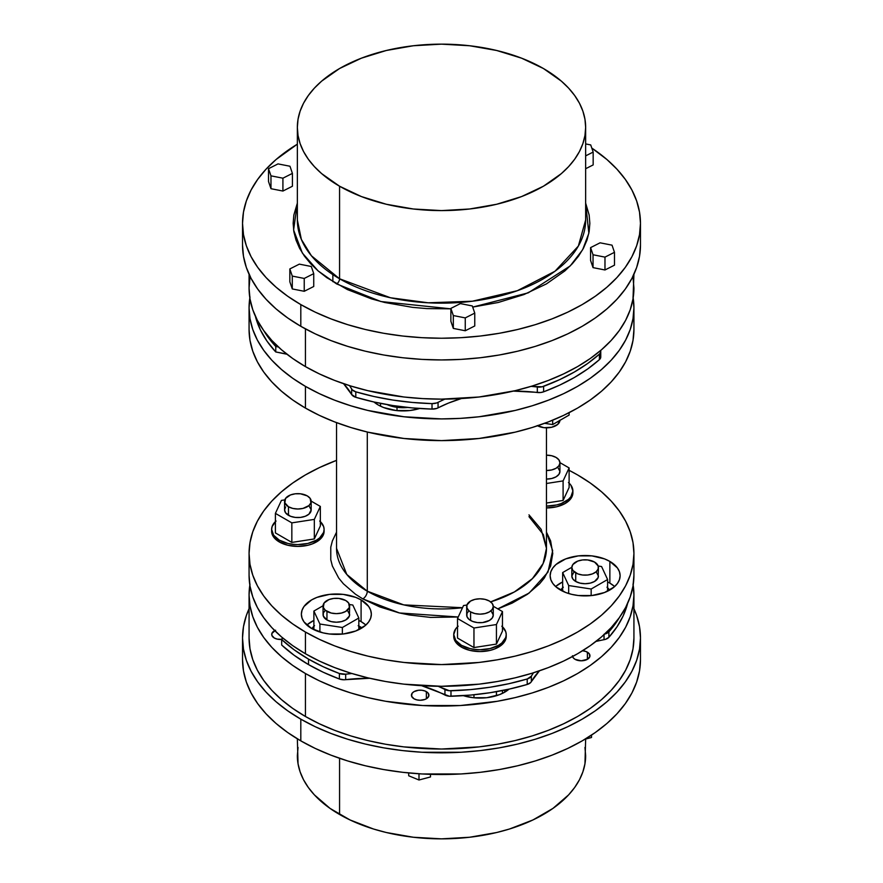 <?xml version="1.0" encoding="UTF-8"?>
<svg xmlns="http://www.w3.org/2000/svg" width="883" height="883" viewBox="0 0 883 883"><rect width="100%" height="100%" fill="white"/><g stroke="black" fill="none" stroke-linecap="round" stroke-linejoin="round"><path stroke-width="1.32" d="M585.65 219.933L578.365 246.048L554.999 271.236L517.361 290.695L472.328 301.224L428.145 302.792L390.407 297.748L339.569 278.774A144.15 83.223 0 0 1 297.35 219.933L301.368 239.436L311.423 255.794L339.569 278.774A4.194 2.428 -60 0 1 336.6 283.918L318.101 270.893L302.328 253.013L293.598 229.988L297.35 203.123L293.862 214.966L293.156 223.355L293.862 231.754L296.004 240.066L299.536 248.222L304.447 256.136L310.673 263.73L318.156 270.938L326.831 277.692L347.394 289.569L371.566 298.896L384.734 302.483L412.56 307.361L426.964 308.597L450.871 308.84L380.882 301.533L336.6 283.918A4.194 2.428 120 0 0 339.569 278.774A144.15 83.223 0 0 0 496.665 296.82A144.15 83.223 0 0 0 585.65 219.933L585.65 127.373A144.15 83.223 180 0 1 496.665 204.26A144.15 83.223 180 0 1 339.569 186.225L339.569 278.774L339.569 186.225A144.15 83.223 180 0 1 297.35 127.373A144.15 83.223 180 0 1 386.335 50.486A144.15 83.223 180 0 1 543.431 68.521A144.15 83.223 180 0 1 585.65 127.373L584.954 119.216L582.879 111.137L579.447 103.212L574.678 95.53L568.63 88.145L561.356 81.137L543.431 68.521L521.588 58.179L496.665 50.486L469.624 45.75L441.5 44.15L413.376 45.75L386.335 50.486L361.412 58.179L339.569 68.521L321.644 81.137L314.37 88.145L308.322 95.53L303.553 103.212L300.121 111.137L298.046 119.216L297.35 127.373L298.046 135.529L300.121 143.609L303.553 151.534L308.322 159.227L314.37 166.6L321.644 173.609L339.569 186.225L361.412 196.567L386.335 204.26L413.376 208.995L441.5 210.596L469.624 208.995L496.665 204.26L521.588 196.567L543.431 186.225L561.356 173.609L568.63 166.6L574.678 159.227L579.447 151.534L582.879 143.609L584.954 135.529L585.65 127.373M298.046 747.471L297.35 755.627A144.15 83.223 0 0 0 339.569 814.479L339.569 758.298L339.569 814.479A144.15 83.223 0 0 0 496.665 832.514A144.15 83.223 0 0 0 585.65 755.627L584.954 747.471M242.527 637.934A198.973 114.878 180 0 0 300.805 719.159L315.275 726.731L330.959 733.442L347.703 739.237L365.352 744.06L383.741 747.857L402.681 750.594L421.997 752.25L461.003 752.25L480.319 750.594L499.259 747.857L517.648 744.06L535.297 739.237L552.041 733.442L567.725 726.731L582.195 719.159L595.308 710.804L606.941 701.753L616.974 692.084L625.33 681.886L631.908 671.279L636.654 660.341L639.513 649.193L640.473 637.934L639.513 626.665L636.654 615.517L633.928 608.707A198.973 114.878 180 0 1 640.473 637.934A198.973 114.878 180 0 1 517.648 744.06A198.973 114.878 180 0 1 300.805 719.159L300.805 740.87A198.973 114.878 0 0 0 517.648 765.771A198.973 114.878 0 0 0 640.473 659.645L639.513 670.903L636.654 682.051L631.908 692.989L625.33 703.596L616.974 713.795L606.941 723.464L595.308 732.515L582.195 740.87L567.725 748.442L552.041 755.153L535.297 760.947L517.648 765.771L499.259 769.568L480.319 772.305L461.003 773.961L421.997 773.961L402.681 772.305L383.741 769.568L365.352 765.771L347.703 760.947L330.959 755.153L315.275 748.442L300.805 740.87L300.805 719.159L287.692 710.804L276.059 701.753L266.026 692.084L257.67 681.886L251.092 671.279L246.346 660.341L243.487 649.193L242.527 637.934L243.487 626.665L246.346 615.517L249.072 608.707A198.973 114.878 180 0 0 242.527 637.934L242.527 659.645L243.487 670.903L246.346 682.051L251.092 692.989L257.67 703.596L266.026 713.795L276.059 723.464L287.692 732.515L300.805 740.87A198.973 114.878 0 0 1 242.527 659.645M300.805 326.302A198.973 114.878 0 0 0 517.648 351.202A198.973 114.878 0 0 0 640.473 245.066L639.513 256.335L636.654 267.483L631.908 278.421L625.33 289.028L616.974 299.227L606.941 308.895L595.308 317.946L582.195 326.302L567.725 333.873L552.041 340.584L535.297 346.379L517.648 351.202L499.259 354.999L480.319 357.736L461.003 359.392L441.5 359.944L421.997 359.392L402.681 357.736L383.741 354.999L365.352 351.202L347.703 346.379L330.959 340.584L315.275 333.873L300.805 326.302L287.692 317.946L276.059 308.895L266.026 299.227L257.67 289.028L251.092 278.421L246.346 267.483L243.487 256.335L242.527 245.066A198.973 114.878 0 0 0 300.805 326.302L300.805 304.591L300.805 326.302M591.798 148.079A198.973 114.878 180 0 1 640.473 223.355A198.973 114.878 180 0 1 517.648 329.491A198.973 114.878 180 0 1 300.805 304.591L287.692 296.235L276.059 287.185L266.026 277.516L257.67 267.317L251.092 256.71L246.346 245.772L243.487 234.624L242.527 223.355L243.487 212.097L246.346 200.949L251.092 190.011L257.67 179.404L266.026 169.205L276.059 159.536L297.35 144.172A198.973 114.878 180 0 0 242.527 223.355A198.973 114.878 180 0 0 300.805 304.591L315.275 312.163L330.959 318.873L347.703 324.668L365.352 329.491L383.741 333.288L402.681 336.026L421.997 337.681L441.5 338.233L461.003 337.681L480.319 336.026L499.259 333.288L517.648 329.491L535.297 324.668L552.041 318.873L567.725 312.163L582.195 304.591L595.308 296.235L606.941 287.185L616.974 277.516L625.33 267.317L631.908 256.71L636.654 245.772L639.513 234.624L640.473 223.355L639.513 212.097L636.654 200.949L631.908 190.011L625.33 179.404L616.974 169.205L606.941 159.536L591.798 148.079M546.467 479.083A13.3 7.671 0 0 0 559.943 471.412L558.928 474.348L556.047 476.842L551.732 478.498L546.467 479.083M556.047 457.416A13.3 7.671 180 0 1 559.943 462.835A13.3 7.671 180 0 1 546.467 470.518L551.732 469.933L556.047 468.266L558.928 465.783L559.943 462.835L558.928 459.9L556.047 457.416L551.732 455.749L546.467 455.164A13.3 7.671 180 0 1 556.047 457.416M284.58 501.323L284.58 509.899A13.3 7.671 0 0 0 288.465 515.319L288.465 506.754A13.3 7.671 180 0 1 284.58 501.323A13.3 7.671 180 0 1 292.781 494.237A13.3 7.671 180 0 1 307.273 495.893L310.154 498.387L310.904 502.824L308.929 505.595L302.957 508.42L297.869 509.005L292.781 508.42L288.465 506.754L284.834 502.824L285.584 498.387L290.485 494.944L295.275 493.796L300.463 493.796L307.273 495.893A13.3 7.671 180 0 1 311.169 501.323A13.3 7.671 180 0 1 302.957 508.42A13.3 7.671 180 0 1 288.465 506.754L288.465 515.319A13.3 7.671 0 0 0 302.957 516.985A13.3 7.671 0 0 0 311.169 509.899L308.929 514.16L305.253 516.279L300.463 517.427L295.275 517.427L290.485 516.279L285.584 512.835L284.58 509.899L285.584 506.963M325.297 610.263L323.31 613.034L323.31 616.025L326.953 619.954L326.953 611.389A13.3 7.671 180 0 1 323.057 605.959A13.3 7.671 180 0 1 331.268 598.873A13.3 7.671 180 0 1 345.761 600.528L348.642 603.023L349.392 607.46L345.761 611.389L341.445 613.056L336.357 613.641L331.268 613.056L325.297 610.23L323.31 607.46L324.072 603.023L328.973 599.579L333.763 598.431L338.951 598.431L345.761 600.528A13.3 7.671 180 0 1 349.646 605.959A13.3 7.671 180 0 1 341.445 613.056A13.3 7.671 180 0 1 326.953 611.389L326.953 619.954A13.3 7.671 0 0 0 341.445 621.621A13.3 7.671 0 0 0 349.646 614.535L347.405 610.263M572.89 492.78L570.893 498.575L565.197 503.487L556.687 506.776L546.467 507.924A26.236 15.154 0 0 0 572.89 492.78L572.89 490.948A26.236 15.154 180 0 1 546.467 506.102L556.687 504.944L561.224 503.553L568.464 499.37L570.893 496.754L572.89 490.948L570.893 485.153L568.464 482.537M569.116 483.133A26.236 15.154 180 0 1 572.89 490.948M276.048 521.014L272.13 526.478L271.633 529.436L273.631 535.23L279.315 540.153L279.315 541.974A26.236 15.154 0 0 1 271.633 531.268L273.631 537.063L279.315 541.974A26.236 15.154 0 0 0 307.913 545.264A26.236 15.154 0 0 0 324.105 531.268L324.105 529.436A26.236 15.154 180 0 1 307.913 543.431A26.236 15.154 180 0 1 279.315 540.153L279.315 541.974L287.825 545.264L297.869 546.411L307.913 545.264L312.45 543.862L319.69 539.679L322.118 537.063L324.105 531.268M320.341 521.61A26.236 15.154 180 0 1 324.105 529.436L323.608 526.478L319.69 521.014M466.688 606.466A13.3 7.671 180 0 1 474.899 599.38A13.3 7.671 180 0 1 489.392 601.047L492.272 603.53L493.277 606.466L492.272 609.402L489.392 611.897L485.076 613.564L479.988 614.149L474.899 613.564L470.584 611.897A13.3 7.671 180 0 1 466.688 606.466L466.688 615.043A13.3 7.671 0 0 0 470.584 620.462A13.3 7.671 0 0 0 485.076 622.129A13.3 7.671 0 0 0 493.277 615.043L492.272 617.979L489.392 620.462L482.582 622.57L477.394 622.57L472.604 621.422L468.928 619.303L466.941 616.533L466.941 613.542L468.928 610.771L466.941 607.968L466.941 604.976L470.584 601.047L474.899 599.38L479.988 598.795L485.076 599.38L489.392 601.047A13.3 7.671 180 0 1 493.277 606.466A13.3 7.671 180 0 1 485.076 613.564A13.3 7.671 180 0 1 470.584 611.897L470.584 620.462L470.584 611.897L468.928 610.738M574.071 571.787L571.831 576.047L572.846 578.983L575.727 581.478L575.727 572.901A13.3 7.671 180 0 1 571.831 567.471A13.3 7.671 180 0 1 580.043 560.385A13.3 7.671 180 0 1 594.535 562.052L598.166 565.981L601.577 566.544L607.603 579.524L607.603 591.18L607.603 579.524L591.157 589.016L591.157 595.606L591.157 589.016L568.674 585.539L568.674 593.531L568.674 585.539L562.659 572.57L562.659 591.18L562.659 572.57L571.842 567.272L562.659 572.57L568.674 585.539L591.157 589.016L607.603 579.524L601.577 566.544L598.188 566.025L598.166 568.972L596.18 571.742L592.515 573.862L587.725 575.01L582.537 575.01L577.747 573.862L572.846 570.418L571.831 567.471L572.846 564.535L577.747 561.091L582.537 559.943L587.725 559.943L594.535 562.052A13.3 7.671 180 0 1 598.42 567.471A13.3 7.671 180 0 1 590.219 574.568A13.3 7.671 180 0 1 575.727 572.901L575.727 581.478A13.3 7.671 0 0 0 590.219 583.133A13.3 7.671 0 0 0 598.42 576.047L596.18 571.787M458.167 626.168L455.738 628.784L453.741 634.579L455.738 640.374L461.434 645.296L461.434 647.118A26.236 15.154 0 0 1 453.741 636.411L455.738 642.206L461.434 647.118A26.236 15.154 0 0 0 490.032 650.407A26.236 15.154 0 0 0 506.224 636.411L506.224 634.579A26.236 15.154 180 0 1 490.032 648.575A26.236 15.154 180 0 1 461.434 645.296L461.434 647.118L469.944 650.407L479.988 651.555L490.032 650.407L494.568 649.005L501.809 644.822L505.727 639.369L506.224 636.411M502.46 626.764A26.236 15.154 180 0 1 506.224 634.579L505.727 631.621L501.809 626.168M537.581 425.772A13.3 7.671 0 0 0 551.787 427.24A13.3 7.671 0 0 0 559.932 420.363M572.46 655.749L573.133 657.68L575.032 659.314A8.742 5.055 180 0 1 572.57 656.533M582.57 650.76A8.742 5.055 180 0 1 587.394 652.173L587.394 659.314L589.789 656.731L589.292 653.817L586.069 651.544L582.57 650.76M413.995 698.784A8.742 5.055 180 0 1 411.434 695.208A8.742 5.055 180 0 1 416.831 690.55A8.742 5.055 180 0 1 426.368 691.643L426.368 698.784L428.763 696.19L428.266 693.276L425.043 691.014L421.886 690.252L418.476 690.252L413.995 691.643L412.096 693.276L411.599 696.19L413.995 698.784L416.831 699.877L420.176 700.263L425.043 699.413L426.368 698.784L426.368 691.643A8.742 5.055 180 0 1 428.928 695.208A8.742 5.055 180 0 1 423.531 699.877A8.742 5.055 180 0 1 413.995 698.784M275.606 630.23L271.887 633.442L271.887 635.418L274.282 638.001A8.742 5.055 180 0 1 271.721 634.424A8.742 5.055 180 0 1 274.723 630.617M249.999 277.152L249.072 288.035L249.999 298.929L252.77 309.712L257.35 320.286L263.719 330.551L271.787 340.408L281.5 349.756L292.748 358.52L305.43 366.6L305.43 328.884L305.43 366.6A192.428 111.103 0 0 0 515.142 390.683A192.428 111.103 0 0 0 633.928 288.035L633.001 277.152M509.027 689.159A34.989 20.199 180 0 1 463.354 695.661L473.156 697.702L486.809 697.702L499.425 694.678L504.723 692.173L504.723 690.076L504.723 692.173L509.072 689.115L490.175 692.691L470.738 695.076L449.337 696.212L421.621 685.705A113.708 65.651 0 0 1 444.944 695.031A8.4 4.845 0 0 0 450.981 696.257A188.057 108.576 0 0 0 527.206 684.468L509.061 689.148M336.533 548.343L346.787 574.458L367.284 591.191A6.302 3.631 -60 0 1 362.825 598.906L379.69 606.897L398.917 612.835L409.204 614.954L430.595 617.416L458.222 616.985L399.491 612.968L362.825 598.906A6.302 3.631 120 0 0 367.284 591.191A104.967 60.596 0 0 0 462.526 607.714L403.774 604.888L367.284 591.191L367.284 432.019L367.284 591.191A104.967 60.596 0 0 1 336.533 548.343L336.533 422.637M358.829 626.246A26.236 15.154 180 0 1 360.838 628.619L358.178 625.65M607.603 587.769A26.236 15.154 180 0 1 609.612 590.131L606.952 587.173M362.063 627.89A111.964 64.636 180 0 1 358.829 625.926L362.063 627.89M365.86 625.043A34.989 20.199 0 0 0 361.092 621.621A34.989 20.199 0 0 0 358.829 620.418L361.092 621.621L361.092 599.91L361.092 621.621L365.452 624.678M307.262 624.678L313.884 620.418A34.989 20.199 0 0 0 306.854 625.043M311.611 628.475A34.989 20.199 180 0 1 301.368 614.193A34.989 20.199 180 0 1 322.968 595.528A34.989 20.199 180 0 1 361.092 599.91L355.794 597.394L343.178 594.38L329.525 594.38L316.92 597.394L311.611 599.91L304.028 606.455L302.041 610.252L301.368 614.193L302.041 618.133L304.028 621.919L311.611 628.475L322.968 632.846L329.525 634.005L343.178 634.005L355.794 630.981L365.452 625.407L368.675 621.919L370.672 618.133L371.346 614.193L370.672 610.252L368.675 606.455L361.092 599.91A34.989 20.199 180 0 1 371.346 614.193A34.989 20.199 180 0 1 349.745 632.846A34.989 20.199 180 0 1 311.611 628.475M614.634 586.555A34.989 20.199 0 0 0 609.866 583.133A34.989 20.199 0 0 0 607.603 581.93L609.866 583.133L609.866 561.422L609.866 583.133L614.226 586.191M556.036 586.191L562.659 581.93A34.989 20.199 0 0 0 555.628 586.555M560.385 589.987A34.989 20.199 180 0 1 550.142 575.705A34.989 20.199 180 0 1 571.742 557.041A34.989 20.199 180 0 1 609.866 561.422L604.568 558.906L591.952 555.893L578.31 555.893L565.694 558.906L556.036 564.48L552.802 567.979L550.815 571.765L550.142 575.705L550.815 579.645L552.802 583.431L556.036 586.93L565.694 592.504L571.742 594.369L578.31 595.517L591.952 595.517L604.568 592.504L614.226 586.93L617.46 583.431L619.447 579.645L620.12 575.705L619.447 571.765L617.46 567.979L609.866 561.422A34.989 20.199 180 0 1 620.12 575.705A34.989 20.199 180 0 1 598.519 594.369A34.989 20.199 180 0 1 560.385 589.987M249.072 553.486A192.428 111.103 180 0 0 305.43 632.04L319.425 639.369L334.591 645.859L350.794 651.466L367.858 656.124L385.639 659.8L403.961 662.449L441.5 664.579L479.039 662.449L497.361 659.8L515.142 656.124L532.206 651.466L548.409 645.859L563.575 639.369L577.57 632.04L590.252 623.961L601.5 615.208L611.213 605.859L619.281 596.003L625.65 585.738L630.23 575.153L633.001 564.369L633.928 553.486L633.001 542.592L630.23 531.809L625.65 521.235L619.281 510.97L611.213 501.114L601.5 491.765L590.252 483.001L577.57 474.922A192.428 111.103 180 0 0 569.116 470.33L577.57 474.922A192.428 111.103 180 0 1 633.928 553.486A192.428 111.103 180 0 1 515.142 656.124A192.428 111.103 180 0 1 305.43 632.04L305.43 653.751A192.428 111.103 0 0 0 515.142 677.835A192.428 111.103 0 0 0 633.928 575.197L633.001 586.08L630.23 596.875L625.65 607.449L619.281 617.714L611.213 627.57L601.5 636.919L590.252 645.672L577.57 653.751L563.575 661.08L548.409 667.57L532.206 673.177L515.142 677.835L497.361 681.51L479.039 684.159L441.5 686.29L403.961 684.159L385.639 681.51L367.858 677.835L350.794 673.177L334.591 667.57L319.425 661.08L305.43 653.751L292.748 645.672L281.5 636.919L271.787 627.57L263.719 617.714L257.35 607.449L252.77 596.875L249.999 586.08L249.072 575.197A192.428 111.103 0 0 0 305.43 653.751L305.43 632.04L292.748 623.961L281.5 615.208L271.787 605.859L263.719 596.003L257.35 585.738L252.77 575.153L249.999 564.369L249.072 553.486L249.999 542.592L252.77 531.809L257.35 521.235L263.719 510.97L271.787 501.114L281.5 491.765L292.748 483.001L305.43 474.922L319.425 467.604L336.533 460.363A192.428 111.103 180 0 0 249.072 553.486L249.072 575.197M546.467 427.836L546.467 548.343L543.144 563.464L532.438 578.597L514.359 591.963L490.65 601.886A104.967 60.596 0 0 0 546.467 548.343L541.169 529.347L528.972 514.844M373.928 401.953L378.277 405.01A34.989 20.199 180 0 1 373.973 401.997L392.825 405.54L412.262 407.913L432.019 409.094L432.019 403.619L436.732 402.946L444.877 399.116A113.708 65.651 180 0 0 438.056 402.383A8.4 4.845 180 0 1 432.019 403.619A188.057 108.576 180 0 1 355.794 391.82L373.939 396.5L392.825 400.054L412.262 402.427L432.019 403.619L432.019 409.094L436.732 408.432L448.476 403.078L461.379 398.542A113.708 65.651 0 0 0 438.056 407.869L438.056 402.383L438.056 407.869A8.4 4.845 0 0 1 432.019 409.094A188.057 108.576 0 0 1 355.794 397.306L373.939 401.986M633.166 297.924A192.428 111.103 180 0 1 633.928 307.803A192.428 111.103 180 0 1 515.142 410.452A192.428 111.103 180 0 1 305.43 386.368L305.43 408.078A192.428 111.103 0 0 0 515.142 432.162A192.428 111.103 0 0 0 633.928 329.514L633.001 340.408L630.23 351.191L625.65 361.765L619.281 372.03L611.213 381.886L601.5 391.235L590.252 399.999L577.57 408.078L563.575 415.396L548.409 421.886L532.206 427.493L515.142 432.162L479.039 438.476L441.5 440.617L403.961 438.476L367.858 432.162L350.794 427.493L334.591 421.886L319.425 415.396L305.43 408.078L292.748 399.999L281.5 391.235L271.787 381.886L263.719 372.03L257.35 361.765L252.77 351.191L249.999 340.408L249.072 329.514A192.428 111.103 0 0 0 305.43 408.078L305.43 386.368L292.748 378.288L281.5 369.524L271.787 360.176L263.719 350.319L257.35 340.054L252.77 329.48L249.999 318.697L249.072 307.803L249.999 296.92M408.134 407.416L397.891 407.416L387.074 404.591A26.236 15.154 0 0 0 407.67 407.471M281.677 639.557L281.677 645.043A188.057 108.576 0 0 0 308.52 664.601L308.52 659.115A188.057 108.576 180 0 1 281.677 639.557L282.405 637.692A113.708 65.651 180 0 1 281.677 639.557L281.677 645.043L294.127 655.263L308.52 664.601A188.057 108.576 0 0 0 339.381 678.994L323.288 672.272L308.52 664.601L308.52 659.115L294.127 649.778L281.677 639.557M633.166 585.076A192.428 111.103 180 0 1 633.928 594.965A192.428 111.103 180 0 1 515.142 697.603A192.428 111.103 180 0 1 305.43 673.519L305.43 716.488A192.428 111.103 0 0 0 515.142 740.572A192.428 111.103 0 0 0 633.928 637.934L633.001 648.817L630.23 659.601L625.65 670.175L619.281 680.44L611.213 690.296L601.5 699.656L590.252 708.409L577.57 716.488L563.575 723.806L548.409 730.307L532.206 735.914L515.142 740.572L497.361 744.248L479.039 746.897L441.5 749.027L403.961 746.897L385.639 744.248L367.858 740.572L350.794 735.914L334.591 730.307L319.425 723.806L305.43 716.488L305.43 673.519A192.428 111.103 180 0 1 249.072 594.965A192.428 111.103 180 0 1 249.834 585.076M289.834 281.787L292.284 288.94L304.238 291.291L313.741 286.489L313.741 273.642L304.238 278.443L292.284 276.092L289.834 268.94L299.337 264.138L311.291 266.489L313.741 273.642L313.741 286.489L304.238 291.291L304.238 278.443L304.238 291.291L292.284 288.94L292.284 276.092L292.284 288.94L289.834 281.787L289.834 268.94L289.834 281.787M268.52 181.545L270.971 188.697L282.913 191.048L292.416 186.247L292.416 173.388L292.416 186.247L282.913 191.048L282.913 178.189L270.971 175.838L268.52 168.686L278.024 163.896L289.966 166.236L292.416 173.388L282.913 178.189L282.913 191.048L270.971 188.697L270.971 175.838L270.971 188.697L268.52 181.545L268.52 168.686L268.52 181.545M585.65 168.719L593.166 164.922L593.166 152.075L585.65 155.872L593.166 152.075L593.166 164.922L585.65 168.719M604.976 269.977L614.48 265.176L614.48 252.317L604.976 257.119L593.034 254.768L590.584 247.615L590.584 260.474L593.034 267.626L604.976 269.977L604.976 257.119L604.976 269.977L614.48 265.176L614.48 252.317L604.976 257.119L593.034 254.768L593.034 267.626L593.034 254.768L590.584 247.615L600.087 242.814L612.029 245.165L614.48 252.317L612.029 245.165L600.087 242.814L590.584 247.615L590.584 260.474L593.034 267.626L604.976 269.977M453.321 328.41L465.264 330.761L474.767 325.959L474.767 313.101L465.264 317.902L453.321 315.551L450.871 308.399L460.374 303.597L472.317 305.948L474.767 313.101L474.767 325.959L465.264 330.761L465.264 317.902L465.264 330.761L453.321 328.41L453.321 315.551L453.321 328.41L450.871 321.257L450.871 308.399L450.871 321.257L453.321 328.41M472.714 307.085L498.266 302.483L523.917 294.569L546.4 283.918L564.844 270.938L572.327 263.73L578.553 256.136L583.464 248.222L586.996 240.066L589.138 231.754L589.844 223.355L589.138 214.966L585.65 203.123L588.851 233.278L582.637 249.746L570.241 265.904L528.233 292.847L472.714 307.085M249.072 637.934A192.428 111.103 0 0 0 305.43 716.488L292.748 708.409L281.5 699.656L271.787 690.296L263.719 680.44L257.35 670.175L252.77 659.601L249.999 648.817L249.072 637.934L249.072 594.965L249.999 584.071M569.116 487.471L563.1 500.451L546.467 503.023L563.1 500.451L563.1 480.904L563.1 500.451L569.116 487.471L569.116 467.935L569.116 487.471M271.633 531.268L271.633 529.436A26.236 15.154 180 0 0 279.315 540.153L287.825 543.431L292.748 544.292L297.869 544.59L307.913 543.431L316.423 540.153L319.69 537.857L323.608 532.394L324.105 529.436M320.341 525.959L314.326 538.939L291.843 542.416L275.397 532.913L275.397 513.376L275.397 532.913L291.843 542.416L291.843 522.868L314.326 519.392L314.326 538.939L291.843 542.416L291.843 522.868L314.326 519.392L320.341 506.423L320.341 525.959L314.326 538.939L314.326 519.392L320.341 506.423L311.158 501.114L320.341 506.423L320.341 525.959M314.536 625.65L311.876 628.619A26.236 15.154 180 0 1 313.884 626.246M336.533 532.184L332.372 540.948L330.772 547.184L330.772 559.778L332.372 566.014L338.708 578.067L343.377 583.762L355.496 594.237L362.825 598.906M497.813 608.884L512.085 603.144L527.504 594.237L539.623 583.762L544.292 578.067L550.628 566.014L552.758 553.486L550.628 540.948L546.467 532.184L552.659 550.683L547.979 572.107L529.193 593.012L497.813 608.884M453.741 636.411L453.741 634.579A26.236 15.154 180 0 0 461.434 645.296L469.944 648.575L474.866 649.435L479.988 649.733L490.032 648.575L498.542 645.296L501.809 643.001L505.727 637.537L506.224 634.579M502.46 631.102L496.434 644.082L473.961 647.559L457.515 638.056L457.515 618.519L457.515 638.056L473.961 647.559L473.961 628.012L473.961 647.559L496.434 644.082L496.434 624.535L496.434 644.082L502.46 631.102L502.46 611.566L493.277 606.257L502.46 611.566L502.46 631.102M563.31 587.173L560.65 590.131A26.236 15.154 180 0 1 562.659 587.769M633.001 584.071L633.928 594.965L633.001 605.848L630.23 616.643L625.65 627.217L619.281 637.482L611.213 647.338L601.5 656.687L590.252 665.44L577.57 673.519L563.575 680.848L548.409 687.338L532.206 692.945L515.142 697.603L497.361 701.279L460.363 705.528L422.637 705.528L385.639 701.279L367.858 697.603L350.794 692.945L334.591 687.338L319.425 680.848L305.43 673.519L292.748 665.44L281.5 656.687L271.787 647.338L263.719 637.482L257.35 627.217L252.77 616.643L249.999 605.848L249.072 594.965M575.032 659.314L581.213 660.793L587.394 659.314L587.394 652.173A8.742 5.055 180 0 1 589.954 655.749A8.742 5.055 180 0 1 584.557 660.418A8.742 5.055 180 0 1 575.032 659.314M281.732 639.424A8.742 5.055 180 0 1 274.282 638.001L277.119 639.093L282.174 639.38M369.679 678.265L344.039 679.767L339.381 678.994L339.381 673.508L323.288 666.786L308.52 659.115A188.057 108.576 180 0 0 339.381 673.508L339.381 678.994A8.4 4.845 0 0 0 345.672 679.667L345.672 674.182L339.381 673.508A8.4 4.845 180 0 0 345.672 674.182A113.708 65.651 180 0 1 351.942 673.53L345.672 674.182L345.672 679.667A113.708 65.651 0 0 1 369.679 678.265M627.592 603.475L623.155 615.926L616.996 626.831L608.895 637.305L605.528 639.325L596.025 641.411A113.708 65.651 0 0 1 604.038 639.7A8.4 4.845 0 0 0 608.895 637.305A188.057 108.576 0 0 0 627.592 603.475M539.425 670.837L530.694 682.526L527.206 684.468L527.206 678.983L509.061 683.663L490.175 687.217L470.738 689.59L449.337 690.727L438.123 686.279A113.708 65.651 180 0 1 444.944 689.546L444.944 695.031L444.944 689.546A8.4 4.845 180 0 0 450.981 690.771L450.981 696.257L450.981 690.771A188.057 108.576 180 0 0 527.206 678.983L527.206 684.468A8.4 4.845 0 0 0 531.356 681.665L531.356 676.179L527.206 678.983A8.4 4.845 180 0 0 531.356 676.179A113.708 65.651 180 0 1 533.453 672.791L531.356 676.179L531.356 681.665A113.708 65.651 0 0 1 539.425 670.837M604.689 634.071A8.4 4.845 180 0 0 608.895 631.82L608.895 637.305L608.895 631.82A188.057 108.576 180 0 0 619.369 617.603L608.895 631.82L604.038 634.215M275.761 346.478L278.344 346.942A113.708 65.651 180 0 0 275.761 346.478A188.057 108.576 180 0 1 263.631 330.441L275.761 346.478L275.761 351.964L286.975 354.249A113.708 65.651 0 0 0 275.761 351.964L275.761 346.478M349.547 385.628L352.306 389.878L355.794 391.82L355.794 397.306L355.794 391.82A8.4 4.845 180 0 1 351.644 389.017L351.644 394.502L355.794 397.306A8.4 4.845 0 0 1 351.644 394.502A113.708 65.651 0 0 0 343.575 383.675L351.644 394.502L351.644 389.017A113.708 65.651 180 0 0 349.547 385.628M600.595 350.54A8.4 4.845 180 0 1 600.76 351.5A8.4 4.845 180 0 1 599.414 354.138L599.414 359.624L587.769 368.906L574.48 377.438L559.712 385.109L543.619 391.831A8.4 4.845 0 0 1 537.328 392.505L537.328 387.03L537.328 392.505A113.708 65.651 0 0 0 513.321 391.103L540.584 392.527L543.619 391.831L543.619 386.357L543.619 391.831A188.057 108.576 0 0 0 599.414 359.624L599.414 354.138A188.057 108.576 180 0 1 543.619 386.357A8.4 4.845 180 0 1 537.328 387.03A113.708 65.651 180 0 0 531.058 386.368L542.162 386.787L559.712 379.624L574.48 371.953L587.769 363.421L599.414 354.138L600.628 352.383L600.583 350.507M255.408 316.313A188.057 108.576 0 0 0 275.761 351.964L266.975 341.103L260.319 329.756L255.408 316.313M600.76 351.5L600.76 356.986A8.4 4.845 0 0 1 599.414 359.624L600.628 357.869L600.583 355.992M633.001 296.92L633.928 307.803L633.001 318.697L630.23 329.48L625.65 340.054L619.281 350.319L611.213 360.176L601.5 369.524L590.252 378.288L577.57 386.368L563.575 393.686L548.409 400.176L532.206 405.783L515.142 410.452L479.039 416.765L460.363 418.365L441.5 418.906L403.961 416.765L367.858 410.452L350.794 405.783L334.591 400.176L319.425 393.686L305.43 386.368A192.428 111.103 180 0 1 249.072 307.803A192.428 111.103 180 0 1 249.834 297.924M378.277 405.01L383.575 407.527L396.191 410.54L409.844 410.54L419.646 408.498A34.989 20.199 180 0 1 378.277 405.01M604.038 634.667L604.038 639.7L604.038 634.667M249.072 274.293L249.072 288.035A192.428 111.103 0 0 0 305.43 366.6L319.425 373.917L334.591 380.407L350.794 386.014L367.858 390.683L403.961 396.997L422.637 398.597L441.5 399.138L479.039 396.997L515.142 390.683L532.206 386.014L548.409 380.407L563.575 373.917L577.57 366.6L590.252 358.52L601.5 349.756L611.213 340.408L619.281 330.551L625.65 320.286L630.23 309.712L633.001 298.929L633.928 274.293M396.997 410.628L396.997 407.306L396.997 410.628M380.54 406.213L380.54 403.376L380.54 406.213M569.116 415.065L569.116 412.67L569.116 415.065L552.67 424.568L552.67 420.198L552.67 424.568L544.612 423.321L552.67 424.568L569.116 415.065M537.239 425.584L544.049 427.692L551.732 427.251L557.703 424.425L559.943 420.165M502.46 693.365L502.46 690.539L502.46 693.365M496.434 695.716L496.434 691.665L496.434 695.716M473.961 697.791L473.961 694.766L473.961 697.791M453.741 634.579A26.236 15.154 180 0 1 457.515 626.764M571.831 567.471L571.831 576.047A13.3 7.671 0 0 0 575.727 581.478L580.043 583.133L585.131 583.718L590.219 583.133L594.535 581.478L598.166 577.548L598.42 567.471M466.93 605.021L463.531 605.539L457.515 618.519L473.961 628.012L496.434 624.535L502.46 611.566L496.434 624.535L473.961 628.012L457.515 618.519L463.531 605.539L466.93 605.021M491.036 610.771L493.277 615.043L493.277 606.466M271.633 529.436A26.236 15.154 180 0 1 275.397 521.61M358.829 629.667L358.829 618.012L352.803 605.032L349.414 604.513L352.803 605.032L358.829 618.012L358.829 629.667M323.068 605.749L313.884 611.058L313.884 629.667L313.884 611.058L319.9 624.027L319.9 632.018L319.9 624.027L342.372 627.504L342.372 634.082L342.372 627.504L358.829 618.012L342.372 627.504L319.9 624.027L313.884 611.058L323.068 605.749M323.057 605.959L323.057 614.535A13.3 7.671 0 0 0 326.953 619.954L331.268 621.621L336.357 622.206L341.445 621.621L345.761 619.954L349.392 616.025L349.646 605.959M284.812 499.877L281.423 500.396L275.397 513.376L291.843 522.868L275.397 513.376L281.423 500.396L284.812 499.877M308.929 505.628L311.169 509.899L311.169 501.323M546.467 483.487L563.1 480.904L569.116 467.935L559.932 462.637L569.116 467.935L563.1 480.904L546.467 483.487M557.703 467.151L559.943 471.412L559.943 462.835M297.35 738.828L298.046 763.784L300.121 771.863L303.553 779.788L308.322 787.47L314.37 794.855L330.076 808.42L350.054 819.954L373.553 829.027L386.335 832.514L413.376 837.25L441.5 838.85L469.624 837.25L496.665 832.514L509.447 829.027L532.946 819.954L552.924 808.42L568.63 794.855L574.678 787.47L579.447 779.788L582.879 771.863L584.954 763.784L585.65 739.049M430.474 774.336L430.474 776.963L430.474 774.336M418.995 773.784L418.995 779.998L430.474 776.963L418.995 779.998L418.995 773.784M408.708 772.945L408.708 775.782L418.995 779.998L408.708 775.782L408.708 772.945M591.511 735.109L591.511 737.493L591.511 735.109M584.999 739.226L591.511 737.493L584.999 739.226M460.374 303.597L472.317 305.948L474.767 313.101L465.264 317.902L453.321 315.551L450.871 308.399L460.374 303.597M590.716 144.922L593.166 152.075L590.716 144.922L585.65 143.929L590.716 144.922M292.416 173.388L282.913 178.189L270.971 175.838L268.52 168.686L278.024 163.896L289.966 166.236L292.416 173.388M311.291 266.489L313.741 273.642L304.238 278.443L292.284 276.092L289.834 268.94L299.337 264.138L311.291 266.489M640.473 637.934L640.473 659.645M640.473 245.066L640.473 223.355M633.928 553.486L633.928 575.197M633.928 307.803L633.928 329.514M633.928 594.965L633.928 637.934M249.072 307.803L249.072 329.514M546.467 548.343L543.376 534.623L528.972 516.632M332.858 274.624L332.858 281.677M242.527 245.066L242.527 223.355M297.35 219.933L297.35 127.373"/></g></svg>

